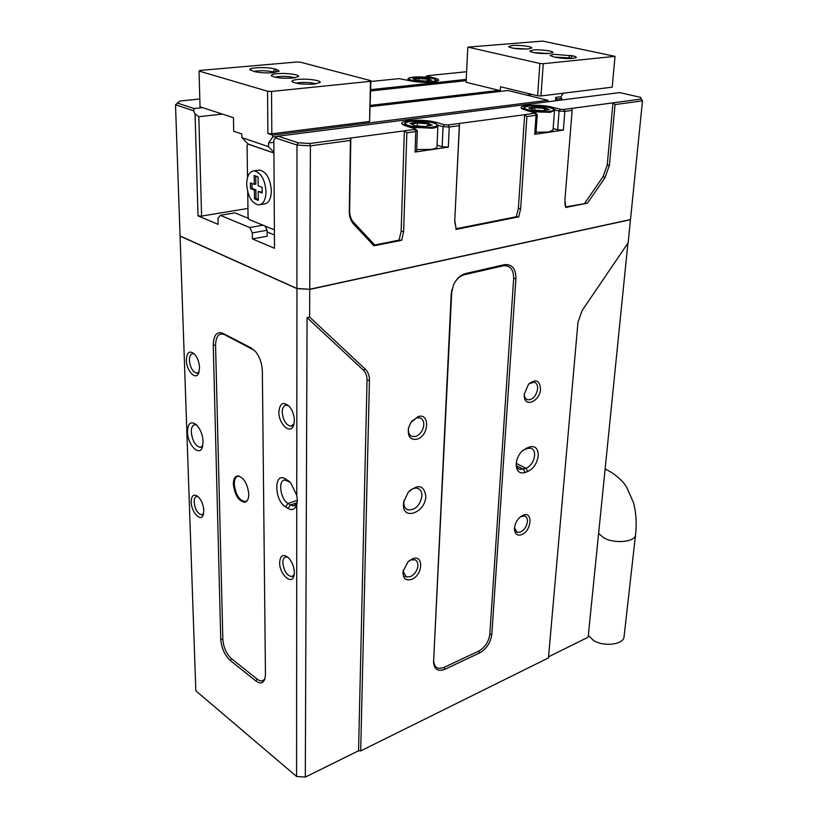 <?xml version="1.0" encoding="UTF-8"?>
<svg xmlns="http://www.w3.org/2000/svg" width="818" height="818" viewBox="0 0 818 818"><rect width="100%" height="100%" fill="white"/><g stroke="black" fill="none" stroke-linecap="round" stroke-linejoin="round"><path stroke-width="1.23" d="M538.224 455.81C538.254 448.581 535.361 445.606 529.543 446.904L522.16 450.953C518.183 455.197 516.189 460.023 516.178 465.422C516.874 471.567 519.839 473.919 525.064 472.497L527.671 471.536C533.561 468.663 537.078 463.428 538.224 455.81M516.23 463.428L516.23 463.53C516.444 466.71 517.661 468.694 519.89 469.481L526.046 468.315C530.821 465.994 533.673 461.751 534.604 455.575C534.798 451.597 533.571 449.133 530.933 448.172L527.549 448.366L522.641 450.493M403.468 504.236C402.425 521.219 425.708 512.569 425.82 496.199C423.959 484.992 418.07 483.714 408.172 492.344L403.714 501.925L403.468 504.236M404.051 500.401L403.816 502.436C403.785 506.281 405.125 508.765 407.834 509.88C415.258 510.289 419.961 505.647 421.935 495.943C421.986 492.027 420.626 489.512 417.834 488.397C415.176 487.61 412.374 488.448 409.44 490.923M408.703 427.241L408.366 429.654C408.356 433.284 409.654 435.575 412.252 436.526L415.759 436.423C420.432 434.378 423.121 430.503 423.806 424.787C423.836 421.106 422.517 418.785 419.859 417.845L416.485 417.947L411.822 421.178M418.008 416.628L410.738 422.701L408.407 428.458C407.599 436.689 410.503 440.268 417.119 439.184C429.082 435.882 430.125 412.415 418.008 416.628M524.236 394.245L524.226 395.984C524.563 408.059 540.013 401.382 540.534 389.102C539.706 380.135 535.688 378.54 528.489 384.296L524.236 394.245M524.236 394.256L524.256 394.542C524.502 397.425 525.657 399.184 527.702 399.808C532.855 399.767 536.158 396.137 537.62 388.908C537.774 385.217 536.618 382.967 534.144 382.17L528.919 383.826M514.502 527.835L517.191 532.354L520.391 532.14C524.307 530.095 526.649 526.587 527.395 521.628C527.549 518.653 526.649 516.771 524.696 515.994L520.473 516.751M523.111 515.176L520.095 517.068C516.424 520.555 514.542 524.655 514.461 529.358C514.992 534.215 517.385 535.974 521.639 534.645C531.618 531.066 533.224 510.79 523.111 515.176M403.059 571.342C402.732 578.336 405.585 581.025 411.597 579.4C423.059 575.238 424 553.837 412.405 558.837L408.018 561.813L403.059 571.342L403.305 570.105L403.202 571.271L406.096 576.884L410.299 576.69C414.777 574.389 417.333 570.606 417.988 565.361L417.292 561.761L415.442 559.849L410.953 559.86L408.969 560.933M187.465 431.873C187.526 444.552 199.152 456.884 202.312 447.405L203.12 441.618C202.67 434.931 200.563 429.43 196.79 425.115C191.044 420.585 187.925 422.834 187.465 431.873M196.729 425.053L194.837 424.675C192.445 425.145 191.259 427.63 191.289 432.119C192.455 441.178 195.512 446.27 200.471 447.374L202.782 445.8M198.212 496.731C193.825 493.489 191.484 495.238 191.177 501.966C191.218 512.14 200.891 522.559 203.263 514.849L203.815 510.606C203.396 504.911 201.525 500.289 198.212 496.731L196.749 496.495C194.97 496.904 194.091 498.786 194.122 502.16C195.154 509.737 197.741 513.96 201.872 514.849L203.6 513.602M186.351 360.237C186.412 370.973 195.88 380.881 198.723 373.028L199.531 367.599C199.203 362.272 197.598 357.834 194.715 354.306C189.633 350.032 186.841 352.016 186.351 360.237M194.551 354.122L192.751 353.642C190.522 354.01 189.418 356.27 189.428 360.431C190.338 367.967 192.843 372.221 196.944 373.202L199.142 371.75M278.877 411.955C278.529 424.46 291.085 435.411 293.815 424.777L294.368 420.605C294.204 415.299 292.609 410.677 289.592 406.74C283.447 401.157 279.879 402.896 278.877 411.955M288.928 405.984L286.116 405.155C283.621 405.605 282.322 407.947 282.21 412.17C283.11 420.534 286.055 425.217 291.055 426.198L294.081 423.693M279.644 562.477C279.296 574.164 291.883 585.841 294.03 575.647L294.378 572.559C294.112 566.69 292.118 561.741 288.427 557.702C283.202 553.663 280.277 555.258 279.644 562.477M288.018 557.324L285.809 556.946C283.877 557.436 282.875 559.359 282.813 562.692C283.897 571.128 286.944 575.77 291.954 576.629L294.245 574.563M296.76 495.401L290.758 482.804L285.492 478.939C273.754 471.199 273.979 500.217 285.574 506.884L288.048 508.448C292.231 510.769 295.124 509.471 296.75 504.563L297.363 500.002L296.76 495.401L296.954 288.498L180.062 235.952L175.512 104.796L193.569 110.778L194.091 108.549L202.619 107.639M436.996 146.79L436.986 147.005C436.73 148.038 434.828 148.825 431.28 149.377L416.689 149.541M536.035 132.209L548.592 132.046L553.019 130.072M233.355 484.184C234.735 495.013 238.508 501.045 244.684 502.272C247.363 501.669 248.723 498.949 248.784 494.103C247.435 483.254 243.672 477.191 237.506 475.912C234.766 476.505 233.386 479.266 233.355 484.184M247.159 500.708L245.257 501.669C239.255 500.473 235.594 494.624 234.265 484.113C234.285 479.338 235.635 476.669 238.294 476.086L239.306 476.096M435.104 81.79L436.413 80.716L437.068 81.33M370.851 81.503L399.092 78.62L409.552 80.665C416.873 82.25 424.706 82.71 433.029 82.066L438.571 80.501C439.082 79.663 437.773 78.845 434.644 78.047L427.344 76.238L426.812 75.91L427.569 75.706L466.618 71.708M588.316 635.361L593.5 640.463C603.796 647.058 623.592 644.656 624.052 636.854L624.093 636.486M414.297 79.366L418.949 78.548L418.652 77.638L428.049 78.303L427.425 80.757M429.89 80.307L427.487 79.152L418.949 78.548L418.877 80.573M530.422 108.692L534.849 107.69L534.491 106.688L544.768 107.434L544.021 110.686M411.771 124.224L417.415 123.007L417.078 121.923L428.07 122.731L427.323 126.095M428.049 78.303L431.178 80.103M431.638 80.021L425.657 81.064M425.769 81.074L416.454 80.409M416.28 80.399L413.254 78.855M547.579 109.868L544.195 108.365L534.849 107.69L534.675 110.133M430.442 125.41L427.415 123.743L417.415 123.007L417.313 125.952M544.768 107.434L548.806 109.622M549.41 109.479L543.541 110.788M543.704 110.798L533.489 110.062M533.305 110.041L529.246 108.16M532.375 96.483L543.53 99.213M466.229 79.407L370.677 89.643M222.414 114.091L198.815 116.729L195.062 113.876L193.569 110.778M428.07 122.731L431.659 125.185M432.282 125.042L425.248 126.555M425.401 126.565L414.521 125.757M414.276 125.737L410.83 123.692M195.062 113.876L198.028 215.87L218.109 224.377L217.977 218.508L220.267 215.298L249.746 227.537L252.322 232.895L267.108 230.247L265.073 226.034M249.746 227.537L263.018 225.195M248.58 218.426L234.93 212.854L220.267 215.298M267.108 230.247L267.159 236.228L252.404 238.917L252.322 232.895M198.815 116.729L201.596 216.085L247.956 208.426M199.817 98.998L179.888 101.043L175.512 104.796M177.322 103.037L194.091 108.549M198.028 215.87L201.596 216.085M252.404 238.917L274.511 248.294L273.846 140.154L275.451 137.905L296.995 145.042L298.089 142.782L278.079 136.197L275.451 137.905M278.079 136.197L619.666 92.598L640.392 97.311L642.488 100.859L630.504 219.541L309.746 289.245L310.411 145.86L350.452 140.43L349.296 211.3C349.286 216.658 350.748 220.972 353.693 224.234L373.928 245.809L374.777 244.991L353.611 222.373L353.693 224.234M564.829 202.527L565.698 206.903L587.467 203.14L604.942 177.792L609.4 165.308L615.064 104.571L642.488 100.859L640.392 97.311M554.338 109.847L559.083 111.033L557.641 129.755L563.367 130.103L564.839 111.381L559.083 111.033L560.34 109.244L551.629 107.076C540.903 104.223 519.502 104.776 521.168 107.904L526.291 110.41L535.729 112.986L524.655 114.704L518.367 208.539L520.657 208.672L526.904 116.524L524.655 114.704L448.152 124.96L444.44 124.735L435.789 122.311C424.746 118.947 399.828 119.929 401.894 123.712L406.372 126.177L414.992 128.671L415.626 129.019L414.685 129.448L350.81 138.017L350.452 140.43M522.702 109.183L523.54 108.446M537.089 114.53L536.056 115.277L526.904 116.524M459.327 125.675L454.716 221.525L459.542 123.436L459.327 125.675L449.235 127.046L443.039 126.667L442.17 146.739L437.068 145.226M437.691 125.164L443.039 126.667L444.44 124.735M403.56 125.113L404.532 124.091M288.048 508.448L290.462 505.003L287.997 503.448C280.492 499.266 277.793 480.33 284.695 479.972L290.114 482.15M454.849 220.88L456.127 228.764L516.281 216.76L518.367 208.539M553.132 128.569L557.641 129.755M615.064 104.571L612.979 102.853L572.222 108.324L572.15 110.389L564.839 111.381L563.796 109.448L560.34 109.244M604.942 177.792L603.163 176.524L607.212 165.175L609.4 165.308M641.056 99.09L612.979 102.853L607.212 165.175M603.163 176.524L584.829 203.089M305.319 777.1L358.57 750.76L367.037 380.268C367.088 375.953 365.861 372.579 363.356 370.135L307.067 317.619L305.319 777.1L296.576 776.486L195.839 690.801L180.062 236.116L296.903 288.611L309.725 289.306L296.954 288.498L180.062 235.952M630.504 219.541L309.725 289.306L296.903 288.437L296.995 145.042L310.411 145.86L309.92 143.508L298.089 142.782M309.92 143.508L350.81 138.017L349.613 210.635C349.603 215.492 350.942 219.408 353.611 222.373M563.796 109.448L572.222 108.324M404.368 130.839L401.147 231.32L403.611 231.474L406.853 132.792L404.368 130.839M374.777 244.991L399.072 240.144L401.147 231.32M417.119 130.614L415.779 131.575L415.053 152.036L448.325 147.117L442.17 146.739M297.139 502.753L290.462 505.003L293.887 505.902L297.077 503.101M254.398 350.319L224.367 334.562C218.805 332.64 215.87 336.218 215.563 345.308L222.854 639.4C223.529 647.478 226.412 653.899 231.484 658.684L257.169 679.134C260.901 681.875 263.58 681.404 265.185 677.733M454.716 221.525L456.127 228.764M455.83 229.439L518.735 216.872L516.281 216.76M518.735 216.872L520.657 208.672M535.003 113.313L536.056 115.277L534.716 134.346L535.923 133.794M534.716 134.346L563.367 130.103M572.15 110.389L564.901 200.062L565.698 206.903M565.586 207.506L587.467 203.14M373.928 245.809L401.72 240.257L399.072 240.144M401.72 240.257L403.611 231.474M406.853 132.792L415.779 131.575L414.685 129.448M416.618 151.32L415.053 152.036M265.451 674.431L262.353 371.3C262.077 363.775 259.879 357.292 255.768 351.842L251.382 348.059L222.915 333.325C216.79 331.208 213.57 335.155 213.253 345.155L220.748 639.257C221.504 648.132 224.664 655.208 230.236 660.474L255.901 680.975C260.39 684.206 263.437 683.367 265.022 678.449L265.451 674.431M548.541 656.803L588.132 637.222L627.927 243.12M296.576 776.486L296.76 504.522M451.843 289.715L433.673 660.198C433.99 667.376 437.446 669.778 444.031 667.396L478.642 651.159C484.982 647.488 488.704 641.854 489.808 634.277L513.673 278.457C513.622 269.378 510.115 265.165 503.162 265.819L464.419 274.705C460.534 275.707 457.231 278.437 454.522 282.875M360.687 750.914L369.439 380.421C369.491 375.677 368.151 371.965 365.401 369.276L309.623 317.077L309.746 289.419L630.484 219.684L628.152 242.803L582.242 310.37L577.968 322.272L548.449 657.917L360.687 750.914L358.57 750.76M309.623 317.077L307.067 317.619M433.52 661.363C433.888 669.267 437.691 671.905 444.931 669.277L479.532 652.989C486.505 648.94 490.596 642.754 491.812 634.41L515.923 278.601C515.882 268.611 512.027 263.969 504.369 264.684L465.616 273.549C460.646 274.889 456.649 278.57 453.632 284.592L451.219 294.091L433.673 660.198M246.678 184.295C246.903 175.717 249.47 171.238 254.378 170.829C261.136 172.762 265.012 179.694 266.014 191.637C265.727 200.083 263.191 204.52 258.427 204.94C251.637 203.099 247.721 196.228 246.678 184.295M257.731 170.349L259.756 170.052C266.525 171.974 270.4 178.886 271.382 190.788C271.075 199.214 268.539 203.641 263.754 204.06L260.41 204.612M314.449 84.049C302.772 84.622 295.278 83.743 291.965 81.422C291.873 80.522 293.815 79.857 297.803 79.438C307.016 78.426 321.914 80.461 320.063 82.495L314.449 84.049M316.096 83.855C311.689 82.567 306.126 82.158 299.388 82.608L296.014 83.201M276.75 69.489L279.153 71.166L273.396 72.669C266.034 73.17 259.643 72.782 254.224 71.524L249.879 69.694C248.631 67.393 267.742 66.831 274.746 68.937L276.75 69.489L274.613 72.332L272.609 71.779C266.003 70.471 259.766 70.358 253.897 71.432M292.916 78.088C281.648 78.61 274.429 77.782 271.29 75.604C271.198 74.735 273.14 74.101 277.097 73.702C286.044 72.761 300.257 74.663 298.519 76.575L292.916 78.088M295.042 77.812C290.85 76.544 285.339 76.125 278.519 76.555L274.848 77.209M250.482 188.559L251.985 188.334L255.891 189.817L254.388 190.052L250.482 188.559L250.41 182.884L254.316 184.357L255.829 184.132L255.737 176.064M251.985 188.334L251.924 183.457M262.169 192.21L258.222 191.514L258.314 200.328L254.49 198.835L255.993 198.6L255.891 189.817M255.993 198.6L258.304 199.49M370.452 81.35L369.572 121.483L271.821 133.784L267.885 133.549L272.731 135.144L272.742 137.005L268.498 142.986L268.529 146.688L241.872 137.608L241.821 133.988L233.692 131.248L233.447 117.68L200.032 106.8L199.05 71.064L267.558 91.217L271.535 91.452L370.452 81.35L370.871 80.696L300.451 62.209L296.914 62.004L199.899 70.44L199.05 71.064M268.529 146.688L273.918 152.373M273.928 152.935L248.069 144.04L241.872 137.608M254.316 184.357L254.214 175.502L258.059 176.923L258.161 185.809L262.118 187.302L262.179 193.028L258.222 191.514M254.49 198.835L254.388 190.052M267.885 133.549L267.558 91.217M271.821 133.784L271.535 91.452M369.572 121.483L370.871 80.696M248.11 144.05L247.077 145.481L247.527 177.445M273.928 153.027L248.018 144.111M247.721 191.841L248.079 217.383L249.101 219.51L274.398 229.848M547.825 101.769L547.927 100.287L507.968 90.522L370.298 106.647M272.731 135.144L547.927 100.287M267.128 231.954L274.429 234.971M272.742 137.005L277.834 136.361M268.498 142.986L273.856 142.291M512.048 45.522C519.144 44.796 533.152 46.616 531.639 48.088L528.254 48.957C518.315 49.264 511.741 48.487 508.52 46.636L512.048 45.522M527.14 49.039L512.896 48.201M553.735 56.953L550.146 55.471L553.541 54.325L572.549 55.788C575.289 56.381 576.496 56.974 576.189 57.557C572.447 58.988 565.698 58.937 555.954 57.424L553.735 56.953M570.33 55.317L568.551 57.822L554.389 57.096M533.162 50C540.207 49.244 554.389 51.115 552.845 52.618L549.584 53.487C539.645 53.794 533.039 53.006 529.767 51.115L533.162 50M549.042 53.528L533.428 52.567M568.49 58.62L568.551 57.822L570.77 58.293L572.549 55.788M615.024 56.36L542.651 41.084L467.957 47.127L539.87 63.487L543.264 63.692L615.024 56.36L612.191 87.178L540.954 95.962L543.264 63.692M571.772 58.538L570.749 58.579M560.78 96.78L561.772 98.497L556.69 99.131L555.749 97.414L560.831 96.769L563.357 93.201M539.87 63.487L537.6 95.757L540.954 95.962M537.6 95.757L500.514 86.749L500.238 91.432M370.329 105.399L499.225 90.389L466.096 82.26L467.804 47.608M526.864 95.144L532.324 94.479M556.69 99.131L556.577 100.645M561.772 98.497L561.649 100M499.798 91.483L499.225 90.389M555.494 100.788L555.749 97.414M466.168 80.645L370.646 90.951M529.543 446.904L527.549 448.366M289.848 481.894L287.977 480.463M437.865 125.747L437.865 126.023C437.61 126.995 435.697 127.731 432.129 128.242L409.726 127.148M554.502 110.45L550.064 112.342L531.414 111.718M410.994 121.309C425.738 119.183 447.385 125.226 431.587 127.189C416.423 129.408 394.889 123.14 410.994 121.309M528.745 106.135C541.393 104.295 563.193 109.684 549.532 111.36C536.567 113.273 514.778 107.7 528.745 106.135M434.644 78.047L434.123 78.763M413.448 77.148C426.066 75.696 444.542 80.256 431.045 81.575C418.131 83.078 399.726 78.375 413.448 77.148M605.126 468.97C612.508 472.518 618.807 477.313 624.032 483.366L626.629 487.047L633.531 502.773C636.169 512.753 636.833 523.479 635.525 534.941L635.525 534.941C635.157 542.007 614.707 544.031 603.97 537.988L598.612 533.459M412.753 78.671L418.652 77.638M409.153 80.563L407.896 79.387C409.808 78.139 404.818 78.886 413.397 77.137C421.515 76.616 428.448 77.168 434.184 78.794C436.035 79.591 436.771 80.287 436.413 80.87L436.393 81.514M528.735 107.986L534.491 106.688M426.556 77.311L427.344 76.238M410.155 123.406L417.078 121.923M525.33 110.154L523.53 108.528C525.136 107.27 521.301 107.792 528.663 106.125C540.933 104.53 558.275 108.804 554.492 110.635L553.009 130.226M551.629 107.076L551.087 107.843M448.325 147.117L449.235 127.046L448.152 124.96M435.789 122.311L435.094 123.262M407.221 126.422L404.47 124.275C406.485 122.894 401.188 123.549 410.912 121.299L429.102 121.77L436.147 123.743L437.865 126.023L436.986 147.005M297.353 500.309L287.997 503.448L285.574 506.884M349.296 211.3L349.613 210.635M285.492 478.939L287.946 480.82M251.382 348.059L252.834 349.306M222.915 333.325L224.367 334.562M213.253 345.155L215.563 345.308M220.748 639.257L222.854 639.4M230.236 660.474L231.484 658.684M255.901 680.975L257.169 679.134M527.671 471.536L526.046 468.315L516.23 463.387M516.598 465.831L523.428 469.276L525.064 472.497M369.439 380.421L367.037 380.268M365.401 369.276L363.356 370.135M444.931 669.277L444.031 667.396M479.532 652.989L478.642 651.159M491.812 634.41L489.808 634.277M515.923 278.601L513.673 278.457M504.369 264.684L503.162 265.819M465.616 273.549L464.419 274.705M451.219 294.091L451.352 293.355M526.915 447.835L524.921 449.297M274.746 68.937L272.609 72.741M408.622 427.62L408.407 428.458M524.256 394.542L524.226 395.984M514.502 527.866L514.461 529.358M406.168 508.919L407.834 509.88M410.677 435.708L412.252 436.526M526.475 399.245L527.702 399.808M516.189 531.812L517.191 532.354M404.879 576.117L406.096 576.884M201.381 447.109L200.471 447.374M202.557 514.624L201.872 514.849M197.792 372.988L196.944 373.202M292.149 425.881L291.055 426.198M292.793 576.312L291.954 576.629M245.799 501.915L244.684 502.272M624.052 636.854L635.525 534.941M431.505 80.021L425.718 81.064L416.321 80.389M416.403 80.399L412.947 78.702M549.226 109.489L543.622 110.778M543.663 110.788L533.356 110.031M533.408 110.041L528.929 108.017M432.098 125.052L425.329 126.534M425.36 126.545L414.337 125.727M414.44 125.737L410.421 123.457M426.812 75.91L425.411 77.199M407.896 79.52L407.865 80.236M521.884 108.712L521.168 107.904M402.855 124.735L401.894 123.712M535.729 112.986L537.262 114.724M523.52 108.682L523.469 109.52M415.626 129.019L417.344 130.86M404.46 124.479L404.429 125.522M295.042 505.504L293.887 505.902M535.923 133.845L537.262 114.817M565.013 204.193L565.074 205.226M416.618 151.381L417.354 130.962M518.551 468.796L519.89 469.481M451.475 291.862L451.352 292.445M404.02 500.565L403.714 501.925M516.23 463.53L516.178 465.422M254.378 170.829L259.756 170.052M292.599 82.076L291.965 81.422M271.883 76.217L271.29 75.604M250.451 70.276L249.879 69.694"/></g></svg>
